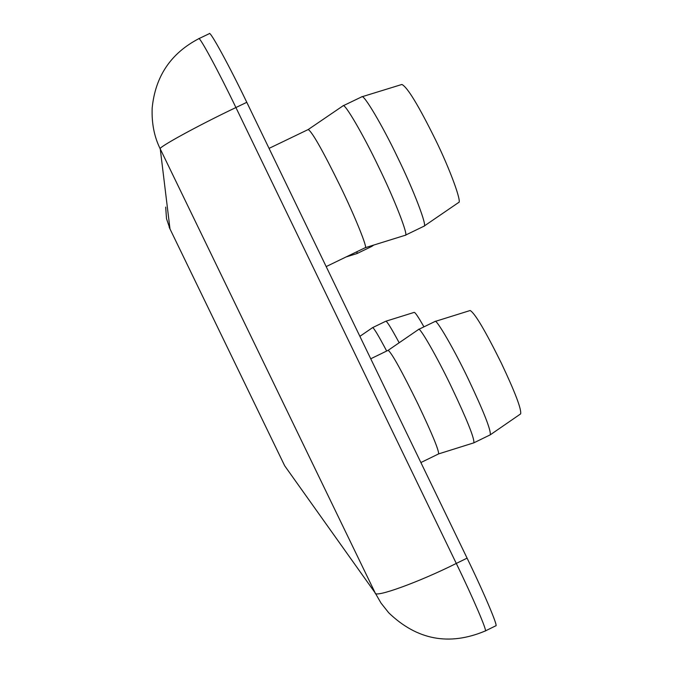 <?xml version="1.0" encoding="UTF-8"?>
<svg xmlns="http://www.w3.org/2000/svg" width="673" height="673" viewBox="0 0 673 673"><rect width="100%" height="100%" fill="white"/><g stroke="black" fill="none" stroke-linecap="round" stroke-linejoin="round"><path stroke-width="1.01" d="M438.594 453.913L438.628 453.896C438.863 450.044 431.923 433.303 417.807 403.674C401.588 370.697 391.703 352.913 388.161 350.313L418.564 329.459C419.186 325.749 437.585 357.784 451.726 387.53C467.138 419.994 474.515 438.426 473.868 442.826L490.314 434.792C490.954 429.938 483.668 411.472 468.458 379.395C454.494 349.977 436.011 318.152 435.01 321.484L418.564 329.459M420.886 462.553L438.628 453.896L473.868 442.826M490.314 434.792L520.658 413.878C521.567 409.226 515.114 392.275 501.292 363.041C485.199 330.569 474.818 313.063 470.149 310.514L435.01 321.484M365.119 247.74L365.17 247.723C368.308 249.405 354.688 215.646 340.075 185.807C322.88 150.811 312.264 132.051 308.242 129.519L308.192 129.544M365.153 247.731L405.247 235.264C409.117 236.896 394.731 199.721 378.697 167.047C363.504 135.063 344.231 102.052 342.994 105.854L308.226 129.527L269.057 148.38M405.247 235.264L423.982 226.195C427.784 227.129 413.643 190.047 397.819 157.827C382.861 126.263 363.504 93.497 361.788 96.819L342.994 105.854M423.982 226.195L458.557 202.539C462.385 203.128 449.926 169.074 435.498 139.765C418.497 105.392 407.291 86.96 401.874 84.47L361.788 96.819M357.06 251.643L357.001 253.561L346.082 256.951M371.933 245.62L371.74 246.436L357.035 253.544M359.887 336.332L372.531 327.667C373.49 327.263 378.209 335.053 386.681 351.037M372.531 327.667L385.78 321.24C386.807 320.92 391.274 328.096 399.165 342.759M385.78 321.24L414.131 312.398C414.972 311.994 418.244 316.806 423.94 326.851M485.241 630.98L495.782 625.806C498.6 627.261 483.525 591.853 467.087 558.144L456.286 563.436C472.724 597.144 487.933 632.502 485.241 630.98C449.211 646.097 417.033 640.031 388.725 612.792L381.053 603.126L375.181 592.93C374.432 598.213 418.85 582.204 456.286 563.436L235.912 107.537C197.963 125.557 156.616 148.253 160.258 148.935L375.181 592.93L284.696 465.809L169.991 228.946L284.696 465.809M467.087 558.144L246.789 102.313C229.745 66.711 209.799 30.1 209.337 33.65L198.72 38.731C170.849 53.285 155.337 76.343 152.182 107.907C151.56 123.226 154.252 136.897 160.258 148.935L169.991 228.946L166.5 218.675L165.684 207.082M246.789 102.313L235.912 107.537C218.86 71.935 199.04 35.257 198.72 38.731M388.161 350.313L370.739 358.776M326.178 266.584L365.17 247.723M373.742 245.065L371.74 246.436M169.142 227.087L169.991 228.946"/></g></svg>
